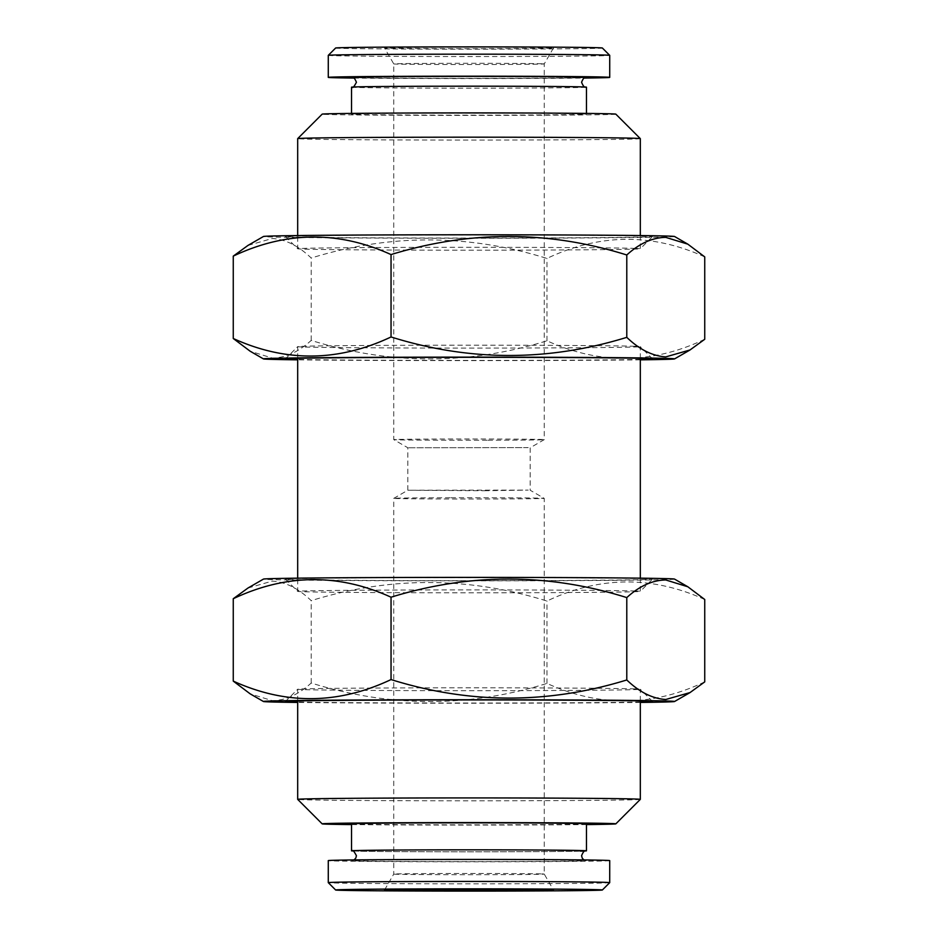 <?xml version="1.0" encoding="UTF-8"?>
<svg xmlns="http://www.w3.org/2000/svg" width="938" height="938" viewBox="0 0 938 938"><rect width="100%" height="100%" fill="white"/><g stroke="black" fill="none" stroke-linecap="round" stroke-linejoin="round"><path stroke-width="0.7" stroke-dasharray="4.69 3.52" d="M351.527 87.175A117.473 0.997 180 0 0 355.326 87.422A117.473 0.997 180 0 0 483.926 88.16A117.473 0.997 180 0 0 586.473 87.175M580.481 851.141A117.473 0.997 0 0 1 465.131 851.821A117.473 0.997 0 0 1 355.326 851.083A117.473 0.997 0 0 1 352.571 850.954M335.628 48.014A133.372 1.126 180 0 0 339.931 48.307A133.372 1.126 180 0 0 486.505 49.139A133.372 1.126 180 0 0 602.372 48.014M328.277 55.354A140.723 1.184 180 0 0 332.826 55.659A140.723 1.184 180 0 0 486.881 56.538A140.723 1.184 180 0 0 609.723 55.354M354.013 78.065A140.723 1.184 180 0 0 583.987 78.065M582.674 113.908A117.473 0.997 0 0 1 586.473 114.155A117.473 0.997 0 0 1 483.926 115.14A117.473 0.997 0 0 1 355.326 114.401A117.473 0.997 0 0 1 351.527 114.155A117.473 0.997 0 0 1 454.074 113.17A117.473 0.997 0 0 1 582.674 113.908M541.824 63.749A75.251 0.633 180 0 0 450.029 63.303A75.251 0.633 180 0 0 393.749 63.913L393.749 63.913A75.251 0.633 180 0 0 396.176 64.077A75.251 0.633 180 0 0 487.971 64.523A75.251 0.633 180 0 0 544.251 63.913L544.251 63.913A75.251 0.633 180 0 0 541.824 63.749M550.7 47.838A84.432 0.715 180 0 0 458.072 47.31A84.432 0.715 180 0 0 384.568 48.026A84.432 0.715 180 0 0 387.3 48.201A84.432 0.715 180 0 0 479.529 48.729A84.432 0.715 180 0 0 553.432 48.026A84.432 0.715 180 0 0 550.7 47.838M634.78 248.382A171.314 1.442 0 0 1 640.314 248.758A171.314 1.442 0 0 1 640.302 248.769A171.314 1.442 0 0 1 496.472 250.176A171.314 1.442 0 0 1 306.961 249.227A171.314 1.442 0 0 1 303.22 249.121A171.314 1.442 0 0 1 297.698 248.769A171.314 1.442 0 0 1 297.686 248.758A171.314 1.442 0 0 1 440.813 247.327A171.314 1.442 0 0 1 631.04 248.277A171.314 1.442 0 0 1 634.78 248.382M642.612 236.013A183.543 1.548 0 0 1 652.543 236.528A183.543 1.548 0 0 1 498.43 238.041A183.543 1.548 0 0 1 295.388 237.021A183.543 1.548 0 0 1 285.457 236.528A183.543 1.548 0 0 1 438.034 234.992A183.543 1.548 0 0 1 642.612 236.013M634.78 346.274A171.314 1.442 180 0 0 631.04 346.169A171.314 1.442 180 0 0 441.528 345.207A171.314 1.442 180 0 0 297.698 346.626A171.314 1.442 180 0 0 297.686 346.638A171.314 1.442 180 0 0 303.22 347.001A171.314 1.442 180 0 0 306.961 347.107A171.314 1.442 180 0 0 497.187 348.068A171.314 1.442 180 0 0 640.314 346.638A171.314 1.442 180 0 0 640.302 346.626A171.314 1.442 180 0 0 634.78 346.274M640.314 359.43A183.543 1.548 0 0 1 469 360.426A183.543 1.548 0 0 1 297.686 359.43M674.551 236.493A205.574 1.735 0 0 1 504.304 238.229A205.574 1.735 0 0 1 274.553 237.079A205.574 1.735 0 0 1 263.449 236.493M247.972 245.428L272.243 238.498C285.445 239.284 298.436 245.803 311.217 258.032C389.598 233.761 468.179 233.89 546.96 258.431C599.417 233.515 652.016 232.999 704.743 256.895M704.743 339.275C652.273 364.19 599.675 364.694 546.96 340.799C468.578 365.081 389.997 364.952 311.217 340.412C298.436 352.02 285.445 357.894 272.243 358.035L250.176 351.234M634.78 590.999A171.314 1.442 0 0 1 640.314 591.362A171.314 1.442 0 0 1 640.302 591.374A171.314 1.442 0 0 1 496.472 592.793A171.314 1.442 0 0 1 306.961 591.831A171.314 1.442 0 0 1 303.22 591.726A171.314 1.442 0 0 1 297.698 591.374A171.314 1.442 0 0 1 297.686 591.362A171.314 1.442 0 0 1 440.813 589.932A171.314 1.442 0 0 1 631.04 590.893A171.314 1.442 0 0 1 634.78 590.999M642.612 578.617A183.543 1.548 0 0 1 652.543 579.133A183.543 1.548 0 0 1 498.43 580.657A183.543 1.548 0 0 1 295.388 579.625A183.543 1.548 0 0 1 285.457 579.133A183.543 1.548 0 0 1 438.034 577.597A183.543 1.548 0 0 1 642.612 578.617M634.78 688.879A171.314 1.442 180 0 0 631.04 688.773A171.314 1.442 180 0 0 441.528 687.824A171.314 1.442 180 0 0 297.698 689.231A171.314 1.442 180 0 0 297.686 689.242A171.314 1.442 180 0 0 303.22 689.618A171.314 1.442 180 0 0 306.961 689.723A171.314 1.442 180 0 0 497.187 690.673A171.314 1.442 180 0 0 640.314 689.242A171.314 1.442 180 0 0 640.302 689.231A171.314 1.442 180 0 0 634.78 688.879M640.314 702.046A183.543 1.548 0 0 1 469 703.031A183.543 1.548 0 0 1 297.686 702.046M674.551 579.098A205.574 1.735 0 0 1 504.304 580.833A205.574 1.735 0 0 1 274.553 579.684A205.574 1.735 0 0 1 263.449 579.098M247.972 588.032L272.243 581.103C285.445 581.9 298.436 588.407 311.217 600.648C389.598 576.366 468.179 576.495 546.96 601.035C599.417 576.12 652.016 575.615 704.743 599.499M704.743 681.879C652.273 706.795 599.675 707.311 546.96 683.415C468.578 707.686 389.997 707.557 311.217 683.016C298.436 694.624 285.445 700.498 272.243 700.639L250.176 693.85M609.712 882.646A140.723 1.184 0 0 1 486.294 883.819A140.723 1.184 0 0 1 332.826 882.939A140.723 1.184 0 0 1 328.288 882.646M609.723 860.615A140.723 1.184 0 0 1 486.881 861.799A140.723 1.184 0 0 1 332.826 860.92A140.723 1.184 0 0 1 328.277 860.615M351.527 823.845A117.473 0.997 180 0 0 355.326 824.092A117.473 0.997 180 0 0 483.926 824.83A117.473 0.997 180 0 0 586.473 823.845M541.824 873.923A75.251 0.633 0 0 1 544.251 874.087L544.251 874.087A75.251 0.633 0 0 1 487.971 874.697A75.251 0.633 0 0 1 396.176 874.251A75.251 0.633 0 0 1 393.749 874.087L393.749 874.087A75.251 0.633 0 0 1 450.029 873.477A75.251 0.633 0 0 1 541.824 873.923M528.211 447.625L407.819 447.766L528.211 447.625M484.418 490.738L528.211 490.117L407.819 490.234L484.418 490.738M487.971 440.25A75.251 0.633 180 0 0 544.251 439.641A75.251 0.633 180 0 0 544.251 439.629A75.251 0.633 180 0 0 450.029 439.019A75.251 0.633 180 0 0 393.749 439.629A75.251 0.633 180 0 0 393.749 439.641A75.251 0.633 180 0 0 487.971 440.25M450.029 497.75A75.251 0.633 180 0 0 393.749 498.359A75.251 0.633 180 0 0 393.749 498.371A75.251 0.633 180 0 0 487.971 498.981A75.251 0.633 180 0 0 544.251 498.371A75.251 0.633 180 0 0 544.251 498.359A75.251 0.633 180 0 0 450.029 497.75M615.832 114.143A146.832 1.243 0 0 1 488.276 115.386A146.832 1.243 0 0 1 326.905 114.471A146.832 1.243 0 0 1 322.168 114.143M640.314 138.625A171.314 1.442 0 0 1 490.773 140.067A171.314 1.442 0 0 1 303.22 138.988A171.314 1.442 0 0 1 297.686 138.625M640.302 799.387A171.314 1.442 0 0 1 490.046 800.806A171.314 1.442 0 0 1 303.22 799.739A171.314 1.442 0 0 1 297.698 799.387M586.473 824.584A146.832 1.243 0 0 1 351.527 824.584M311.217 683.016L311.217 600.648M546.96 683.415L546.96 601.035M640.314 702.445A205.574 1.735 0 0 1 297.686 702.445M311.217 340.412L311.217 258.032M546.96 340.799L546.96 258.431M640.314 359.84A205.574 1.735 0 0 1 297.686 359.84M352.571 77.514A117.473 0.997 180 0 0 355.326 77.631A117.473 0.997 180 0 0 498.617 78.346A117.473 0.997 180 0 0 582.674 77.139M582.674 860.369A117.473 0.997 0 0 1 498.617 861.576A117.473 0.997 0 0 1 355.326 860.861A117.473 0.997 0 0 1 439.383 859.654A117.473 0.997 0 0 1 582.674 860.369M352.571 87.046L352.407 87.07C352.641 86.062 557.77 85.839 582.521 86.917L585.429 87.046M352.407 850.93L355.479 851.083C380.23 852.161 585.406 851.939 585.593 850.93M585.593 77.491C585.406 78.499 380.23 78.722 355.479 77.631L352.407 77.491M586.473 113.416L586.473 114.155M384.568 889.974L393.749 874.087L393.749 498.371L407.819 490.234L407.819 447.754L393.749 439.641L393.749 63.913L384.568 48.026M640.314 235.555L640.314 248.758L652.543 236.528M640.314 358.316L640.314 346.638L652.543 358.867M640.314 578.16L640.314 591.362L652.543 579.133M640.314 700.932L640.314 689.242L652.543 701.472M354.013 859.935L352.407 860.509C352.594 859.501 557.77 859.278 582.521 860.369L585.593 860.509L583.987 859.935M553.432 48.026L544.251 63.913L544.251 439.629L530.181 447.766L530.181 490.246L544.251 498.359L544.251 874.087L553.432 889.974M297.686 700.932L297.686 689.242L285.457 701.472M285.457 236.528L297.698 248.769L297.686 235.555M285.457 579.133L297.698 591.374L297.686 578.16M297.686 358.316L297.686 346.638L285.457 358.867M351.527 113.416L351.527 114.155"/><path stroke-width="1.41" d="M586.473 113.416L586.473 87.175A117.473 0.997 180 0 0 582.674 86.917A117.473 0.997 180 0 0 454.074 86.19A117.473 0.997 180 0 0 351.527 87.175L351.527 113.416M352.571 850.954A117.473 0.997 0 0 1 351.527 850.825A117.473 0.997 0 0 1 454.074 849.84A117.473 0.997 0 0 1 582.674 850.578A117.473 0.997 0 0 1 586.473 850.825A117.473 0.997 0 0 1 580.481 851.141M328.288 55.354A140.723 1.184 180 0 1 451.706 54.181A140.723 1.184 180 0 1 605.174 55.061A140.723 1.184 180 0 1 609.712 55.354A140.723 1.184 180 0 0 609.712 55.354L602.372 48.014A133.372 1.126 180 0 0 598.069 47.732A133.372 1.126 180 0 0 452.608 46.9A133.372 1.126 180 0 0 335.628 48.014L328.288 55.354A140.723 1.184 180 0 0 328.277 55.354L328.277 77.385A140.723 1.184 180 0 0 332.826 77.678A140.723 1.184 180 0 0 354.013 78.065M583.987 78.065A140.723 1.184 180 0 0 609.723 77.385A140.723 1.184 180 0 0 605.174 77.08A140.723 1.184 180 0 0 451.119 76.201A140.723 1.184 180 0 0 328.277 77.385M297.686 359.43A183.543 1.548 0 0 1 295.388 359.383A183.543 1.548 0 0 1 285.457 358.867A183.543 1.548 0 0 1 439.57 357.343A183.543 1.548 0 0 1 642.612 358.375A183.543 1.548 0 0 1 652.543 358.867A183.543 1.548 0 0 1 640.314 359.43M263.449 236.493A205.574 1.735 0 0 1 436.662 234.805A205.574 1.735 0 0 1 663.447 235.954A205.574 1.735 0 0 1 674.551 236.493L687.824 244.15L665.757 237.361C652.402 237.572 639.399 243.446 626.783 254.984C548.402 230.443 469.821 230.314 391.04 254.585C338.583 230.689 285.984 231.205 233.257 256.121L247.972 245.428L263.449 236.493M297.686 359.84A205.574 1.735 0 0 1 274.553 359.442A205.574 1.735 0 0 1 263.449 358.902A205.574 1.735 0 0 1 433.696 357.167A205.574 1.735 0 0 1 663.447 358.316A205.574 1.735 0 0 1 674.551 358.902A205.574 1.735 0 0 1 640.314 359.84M263.449 358.902L250.176 351.234L233.257 338.501C285.727 362.396 338.325 361.88 391.04 336.965C469.422 361.505 548.003 361.634 626.783 337.352C639.399 349.499 652.402 356.018 665.757 356.897L690.028 349.956L704.743 339.275L704.743 256.895L687.824 244.15M297.686 702.046A183.543 1.548 0 0 1 295.388 701.987A183.543 1.548 0 0 1 285.457 701.472A183.543 1.548 0 0 1 439.57 699.959A183.543 1.548 0 0 1 642.612 700.979A183.543 1.548 0 0 1 652.543 701.472A183.543 1.548 0 0 1 640.314 702.046M263.449 579.098A205.574 1.735 0 0 1 436.662 577.409A205.574 1.735 0 0 1 663.447 578.558A205.574 1.735 0 0 1 674.551 579.098L687.824 586.766L665.757 579.965C652.402 580.188 639.399 586.062 626.783 597.588C548.402 573.048 469.821 572.919 391.04 597.201C338.583 573.294 285.984 573.81 233.257 598.725L247.972 588.032L263.449 579.098M297.686 702.445A205.574 1.735 0 0 1 274.553 702.046A205.574 1.735 0 0 1 263.449 701.507A205.574 1.735 0 0 1 433.696 699.771A205.574 1.735 0 0 1 663.447 700.921A205.574 1.735 0 0 1 674.551 701.507A205.574 1.735 0 0 1 640.314 702.445M263.449 701.507L250.176 693.85L233.257 681.105C285.727 705.001 338.325 704.497 391.04 679.569C469.422 704.11 548.003 704.239 626.783 679.968C639.399 692.115 652.402 698.622 665.757 699.502L690.028 692.572L704.743 681.879L704.743 599.499L687.824 586.766M339.931 890.268A133.372 1.126 0 0 1 335.628 889.986A133.372 1.126 0 0 1 451.495 888.861A133.372 1.126 0 0 1 598.069 889.693A133.372 1.126 0 0 1 602.372 889.986A133.372 1.126 0 0 1 485.392 891.1A133.372 1.126 0 0 1 339.931 890.268M328.288 882.646A140.723 1.184 0 0 1 328.277 882.646A140.723 1.184 0 0 1 451.119 881.462A140.723 1.184 0 0 1 605.174 882.341A140.723 1.184 0 0 1 609.723 882.646A140.723 1.184 0 0 1 609.712 882.646L609.723 860.615A140.723 1.184 0 0 0 605.174 860.322A140.723 1.184 0 0 0 451.119 859.443A140.723 1.184 0 0 0 328.277 860.615L328.277 882.646L335.628 889.986M586.473 850.825L586.473 823.845A117.473 0.997 180 0 0 582.674 823.599A117.473 0.997 180 0 0 454.074 822.861A117.473 0.997 180 0 0 351.527 823.845L351.527 850.825M550.7 889.799A84.432 0.715 0 0 1 553.432 889.974A84.432 0.715 0 0 1 479.928 890.69A84.432 0.715 0 0 1 387.3 890.162A84.432 0.715 0 0 1 384.568 889.974A84.432 0.715 0 0 1 458.471 889.271A84.432 0.715 0 0 1 550.7 889.799M297.686 235.555L297.686 138.625A171.314 1.442 0 0 1 297.698 138.613L322.168 114.143A146.832 1.243 0 0 1 450.955 112.923A146.832 1.243 0 0 1 611.095 113.838A146.832 1.243 0 0 1 615.832 114.143L640.302 138.613A171.314 1.442 0 0 1 640.314 138.625L640.314 235.555M297.698 138.613A171.314 1.442 0 0 1 447.954 137.194A171.314 1.442 0 0 1 634.78 138.261A171.314 1.442 0 0 1 640.302 138.613M351.527 824.584A146.832 1.243 0 0 1 326.905 824.162A146.832 1.243 0 0 1 322.168 823.857A146.832 1.243 0 0 1 449.724 822.614A146.832 1.243 0 0 1 611.095 823.529A146.832 1.243 0 0 1 615.832 823.857A146.832 1.243 0 0 1 586.473 824.584M322.168 823.857L297.698 799.387A171.314 1.442 0 0 1 297.686 799.375A171.314 1.442 0 0 1 447.227 797.933A171.314 1.442 0 0 1 634.78 799.012A171.314 1.442 0 0 1 640.314 799.375A171.314 1.442 0 0 1 640.302 799.387L615.832 823.857M626.783 679.968L626.783 597.588M391.04 679.569L391.04 597.201M233.257 681.105L233.257 598.725M626.783 337.352L626.783 254.984M391.04 336.965L391.04 254.585M233.257 338.501L233.257 256.121M582.674 77.139A117.473 0.997 180 0 0 446.359 76.412A117.473 0.997 180 0 0 352.571 77.514M585.593 87.07C584.503 87.715 583.166 86.12 581.572 82.274C583.108 78.511 584.444 76.916 585.593 77.491M354.013 859.935L355.807 858.106L356.428 855.726C354.036 851.235 352.7 849.64 352.407 850.93M585.593 850.93C584.444 850.356 583.108 851.962 581.572 855.726L582.299 858.282L583.987 859.935M352.407 77.491C353.497 76.834 354.834 78.44 356.428 82.274C354.036 86.765 352.7 88.36 352.407 87.07M609.723 55.354L609.723 77.385M297.686 799.375L297.686 700.932M297.686 578.16L297.686 358.316M640.314 578.16L640.314 358.316M640.314 799.375L640.314 700.932M602.372 889.986L609.712 882.646M674.551 701.507L690.04 692.572M674.551 358.902L690.04 349.968"/></g></svg>
